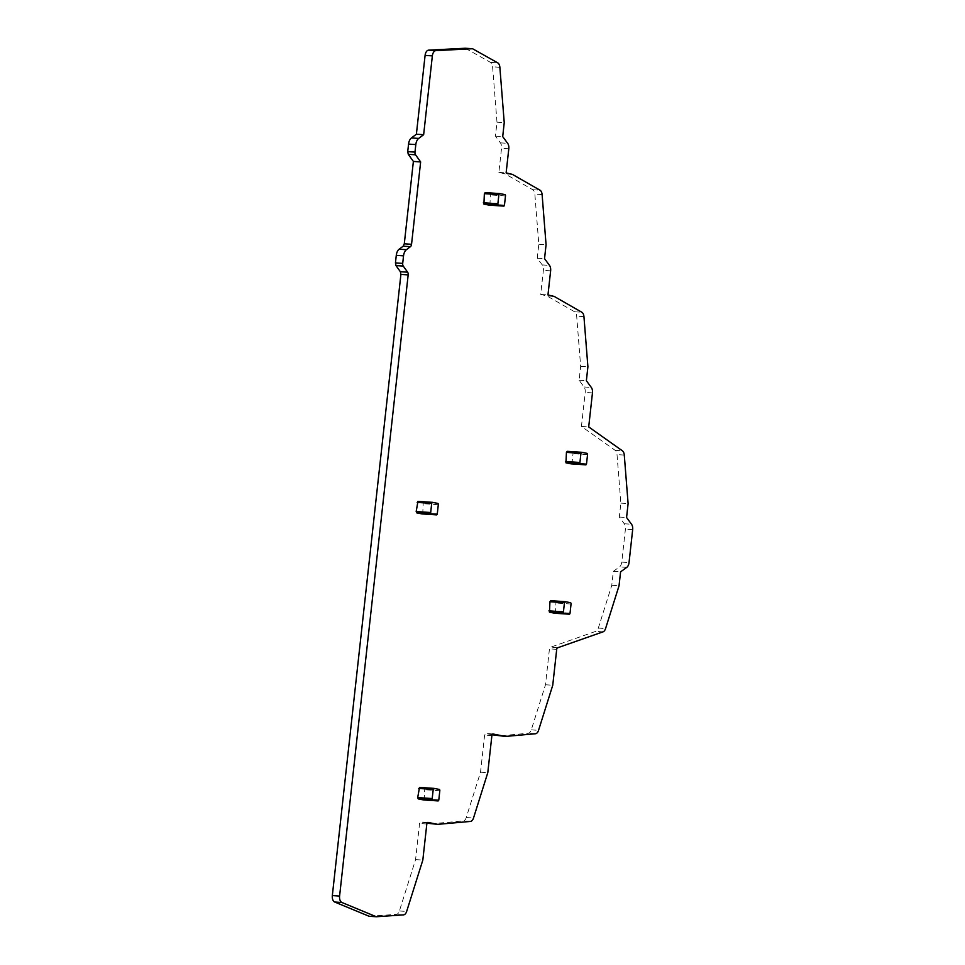 <?xml version="1.0" encoding="UTF-8"?>
<svg xmlns="http://www.w3.org/2000/svg" width="965" height="965" viewBox="0 0 965 965"><rect width="100%" height="100%" fill="white"/><g stroke="black" fill="none" stroke-linecap="round" stroke-linejoin="round"><path stroke-width="0.72" stroke-dasharray="4.83 3.62" d="M465.311 48.25L490.485 62.375A5.935 3.426 -86.2 0 1 492.608 66.802L496.987 122.193L495.443 136.125L500.401 142.856A5.935 3.426 -86.2 0 1 501.535 148.296L498.869 172.397L505.141 173.905L532.752 189.707A5.935 3.426 -86.2 0 1 534.851 194.11L538.82 244.254L537.276 258.186L542.234 264.917A5.935 3.426 -86.2 0 1 543.367 270.357L540.702 294.458L546.95 295.953L574.585 311.767A5.935 3.426 -86.2 0 1 576.684 316.17L580.653 366.314L579.109 380.246L584.066 386.977A5.935 3.426 -86.2 0 1 585.2 392.417L581.449 426.433L615.127 450.317A5.935 3.426 -86.2 0 1 617.021 454.599L620.857 503.115L619.313 517.047L624.283 523.766A5.935 3.426 -86.2 0 1 625.404 529.206L621.774 562.113A5.935 3.426 -86.2 0 1 619.518 566.877L613.318 571.377L611.774 585.309L598.324 628.058A5.935 3.426 -86.2 0 1 595.755 631.363L550.34 647.31L549.459 648.854L545.49 684.764L531.293 729.866A5.935 3.426 -86.2 0 1 528.205 733.279L498.121 735.957M492.09 734.763L485.757 733.497L493.019 733.979M492.946 733.979L485.841 733.509L484.623 735.077L480.534 772.181L466.252 817.536A5.935 3.426 -86.2 0 1 463.164 820.95L430.438 823.869M427.025 823.193L420.692 821.939L427.941 822.409M427.869 822.409L420.764 821.939L419.558 823.507L415.577 859.598L399.401 910.972A5.935 3.426 -86.2 0 1 396.277 914.386L369.113 916.268M496.987 122.193L504.237 122.676M495.443 136.125L502.705 136.608M498.869 172.397L506.13 172.88M512.391 174.388L505.141 173.905M538.82 244.254L546.069 244.736M537.276 258.186L544.537 258.668M540.702 294.458L547.963 294.94M554.212 296.436L546.95 295.953M580.653 366.314L587.902 366.796M579.109 380.246L586.37 380.729M581.449 426.433L588.698 426.916M620.857 503.115L628.106 503.597M619.313 517.047L626.575 517.517M613.318 571.377L620.579 571.859M611.774 585.309L619.035 585.791M545.49 684.764L552.752 685.247M480.534 772.181L487.795 772.663M415.577 859.598L422.827 860.08M421.97 513.911L422.779 512.873L423.237 502.427L437.748 503.38M417.99 501.378L423.237 502.427M489.159 205.147L489.967 204.097L490.425 193.651L504.936 194.616M485.178 192.614L490.425 193.651M423.49 799.937L424.298 798.899L424.757 788.453L439.268 789.418M419.51 787.404L424.757 788.453M571.208 463.876L572.016 462.826L573.029 453.695L572.474 452.38L586.997 453.345M567.239 451.331L572.474 452.38M554.718 613.233L555.526 612.184L555.985 601.738L570.508 602.703M550.75 600.7L555.985 601.738M490.485 62.375L497.735 62.858M499.87 67.285L492.608 66.802M500.401 142.856L507.662 143.339M508.796 148.779L501.535 148.296M532.752 189.707L540.002 190.189M542.113 194.592L534.851 194.11M542.234 264.917L549.495 265.399M550.629 270.839L543.367 270.357M574.585 311.767L581.835 312.25M583.946 316.653L576.684 316.17M584.066 386.977L591.328 387.46M592.462 392.9L585.2 392.417M615.127 450.317L622.377 450.8M624.283 455.082L617.021 454.599M624.283 523.766L631.532 524.248M632.666 529.688L625.404 529.206M621.774 562.113L629.035 562.595M626.78 567.36L619.518 566.877M598.324 628.058L605.574 628.541M603.016 631.846L595.755 631.363M557.601 647.792L550.34 647.31M556.708 649.336L549.459 648.854M531.293 729.866L538.542 730.348M535.466 733.75L528.205 733.279M491.885 735.559L484.623 735.077M466.252 817.536L473.513 818.018M470.425 821.432L463.164 820.95M426.82 823.989L419.558 823.507M399.401 910.972L406.651 911.455M403.527 914.868L396.277 914.386M437.29 513.826L422.779 512.873M438.303 504.695L423.78 503.73M504.478 205.062L489.967 204.097M505.491 195.931L490.968 194.966M438.81 799.864L424.298 798.899M439.823 790.733L425.3 789.768M586.527 463.791L572.016 462.826M587.54 454.66L573.029 453.695M570.038 613.149L555.526 612.184M571.051 604.018L556.528 603.053"/><path stroke-width="1.45" d="M427.025 823.193L437.688 824.351L428.026 822.421A1.785 1.025 -86.2 0 0 427.941 822.409A1.785 1.025 -86.2 0 0 426.82 823.989L422.827 860.08L406.651 911.455A5.935 3.426 -86.2 0 1 403.527 914.868L376.362 916.75L369.113 916.268L334.674 902.022A5.935 3.426 -86.2 0 1 332.334 895.568L400.909 274.41L408.171 274.892A2.967 1.713 -86.2 0 0 407.628 272.19L403.249 266.087A2.967 1.713 -86.2 0 1 402.707 263.385L395.445 262.902L396.277 255.363A7.72 4.463 -86.2 0 1 399.148 249.211L403.189 246.184L404.287 243.807L413.382 161.445L420.644 161.927L415.529 154.798A2.967 1.713 -86.2 0 1 414.986 152.108L407.725 151.626L408.557 144.099A7.72 4.463 -86.2 0 1 411.44 137.947L416.385 134.219L425.095 55.403A5.935 3.426 -86.2 0 1 428.629 50.144L465.311 48.25L472.573 48.733L497.735 62.858A5.935 3.426 -86.2 0 1 499.87 67.285L504.237 122.676L502.705 136.608L507.662 143.339A5.935 3.426 -86.2 0 1 508.796 148.779L506.13 172.88L512.391 174.388L540.002 190.189A5.935 3.426 -86.2 0 1 542.113 194.592L546.069 244.736L544.537 258.668L549.495 265.399A5.935 3.426 -86.2 0 1 550.629 270.839L547.963 294.94L554.212 296.436L581.835 312.25A5.935 3.426 -86.2 0 1 583.946 316.653L587.902 366.796L586.37 380.729L591.328 387.46A5.935 3.426 -86.2 0 1 592.462 392.9L588.698 426.916L622.377 450.8A5.935 3.426 -86.2 0 1 624.283 455.082L628.106 503.597L626.575 517.517L631.532 524.248A5.935 3.426 -86.2 0 1 632.666 529.688L629.035 562.595A5.935 3.426 -86.2 0 1 626.78 567.36L620.579 571.859L619.035 585.791L605.574 628.541A5.935 3.426 -86.2 0 1 603.016 631.846L557.601 647.792A1.785 1.025 -86.2 0 0 556.708 649.336L552.752 685.247L538.542 730.348A5.935 3.426 -86.2 0 1 535.466 733.75L505.383 736.44L492.09 734.763M400.909 274.41L400.366 271.708L395.988 265.604L395.445 262.902M413.382 161.445L408.279 154.316L407.725 151.626M505.383 736.44L492.946 733.979M437.688 824.351L470.425 821.432A5.935 3.426 -86.2 0 0 473.513 818.018L487.795 772.663L491.885 735.559A1.785 1.025 -86.2 0 1 493.019 733.979A1.785 1.025 -86.2 0 1 493.091 733.991M376.362 916.75L341.936 902.504A5.935 3.426 -86.2 0 1 339.596 896.051L332.334 895.568M408.171 274.892L339.596 896.051M402.707 263.385L403.539 255.846A7.72 4.463 -86.2 0 1 406.41 249.694L410.439 246.666L403.189 246.184M420.644 161.927L411.548 244.29A2.967 1.713 -86.2 0 1 410.439 246.666M414.986 152.108L415.819 144.581A7.72 4.463 -86.2 0 1 418.689 138.429L423.647 134.702L416.385 134.219M425.095 55.403L432.356 55.873L423.647 134.702M432.356 55.873A5.935 3.426 -86.2 0 1 435.891 50.626L472.573 48.733M436.482 514.876L431.246 513.826A1.182 0.688 -86.2 0 1 430.692 512.512L431.705 503.38A1.182 0.688 -86.2 0 1 432.513 502.343L437.748 503.38A1.182 0.688 -86.2 0 1 438.303 504.695L437.29 513.826A1.182 0.688 -86.2 0 1 436.482 514.876L422.067 513.923M421.97 513.911L416.723 512.861L431.246 513.826M432.404 502.331L417.942 501.366L416.18 511.559L416.723 512.861M503.67 206.112L498.423 205.062A1.182 0.688 -86.2 0 1 497.88 203.748L498.893 194.616A1.182 0.688 -86.2 0 1 499.701 193.567L504.936 194.616A1.182 0.688 -86.2 0 1 505.491 195.931L504.478 205.062A1.182 0.688 -86.2 0 1 503.67 206.112L489.255 205.147M489.159 205.147L483.911 204.097L498.423 205.062M499.593 193.567L485.178 192.614L484.37 193.651L483.911 204.097M485.178 192.614L499.641 193.567M438.001 800.902L432.766 799.864A1.182 0.688 -86.2 0 1 432.211 798.55L433.225 789.418A1.182 0.688 -86.2 0 1 433.985 788.369L439.268 789.418A1.182 0.688 -86.2 0 1 439.823 790.733L438.81 799.864A1.182 0.688 -86.2 0 1 438.001 800.902L423.587 799.949M438.062 800.914L423.538 799.949L418.243 798.899L432.766 799.864M433.924 788.369L419.51 787.404L417.7 797.585L418.243 798.899M419.51 787.404L433.985 788.369A1.182 0.688 -86.2 0 1 434.033 788.369M585.719 464.828L580.484 463.791A1.182 0.688 -86.2 0 1 579.929 462.476L580.942 453.345A1.182 0.688 -86.2 0 1 581.75 452.296L586.997 453.345A1.182 0.688 -86.2 0 1 587.54 454.66L586.527 463.791A1.182 0.688 -86.2 0 1 585.719 464.828L571.316 463.876M571.208 463.876L565.96 462.826L580.484 463.791M581.642 452.296L567.239 451.331L566.431 452.38L565.96 462.826M567.239 451.331L581.702 452.296M569.229 614.198L563.994 613.149A1.182 0.688 -86.2 0 1 563.439 611.834L564.453 602.703A1.182 0.688 -86.2 0 1 565.261 601.665L570.508 602.703A1.182 0.688 -86.2 0 1 571.051 604.018L570.038 613.149A1.182 0.688 -86.2 0 1 569.229 614.198L554.827 613.245M554.718 613.233L549.471 612.184L563.994 613.149M565.152 601.653L550.75 600.7L549.941 601.738L549.471 612.184M550.75 600.7L565.213 601.653M334.674 902.022L341.936 902.504M407.628 272.19L400.366 271.708M403.249 266.087L395.988 265.604M396.277 255.363L403.539 255.846M406.41 249.694L399.148 249.211M411.548 244.29L404.287 243.807M415.529 154.798L408.279 154.316M408.557 144.099L415.819 144.581M418.689 138.429L411.44 137.947M435.891 50.626L428.629 50.144M430.692 512.512L416.18 511.559M417.194 502.415L431.705 503.38M497.88 203.748L483.369 202.783M484.37 193.651L498.893 194.616M432.211 798.55L417.7 797.585M418.714 788.453L433.225 789.418M579.929 462.476L565.418 461.511M566.431 452.38L580.942 453.345M563.439 611.834L548.928 610.869M549.941 601.738L564.453 602.703M436.53 514.876L422.019 513.923M432.453 502.331L417.942 501.366M503.718 206.112L489.207 205.147M585.779 464.841L571.256 463.876M569.29 614.198L554.766 613.245"/></g></svg>
